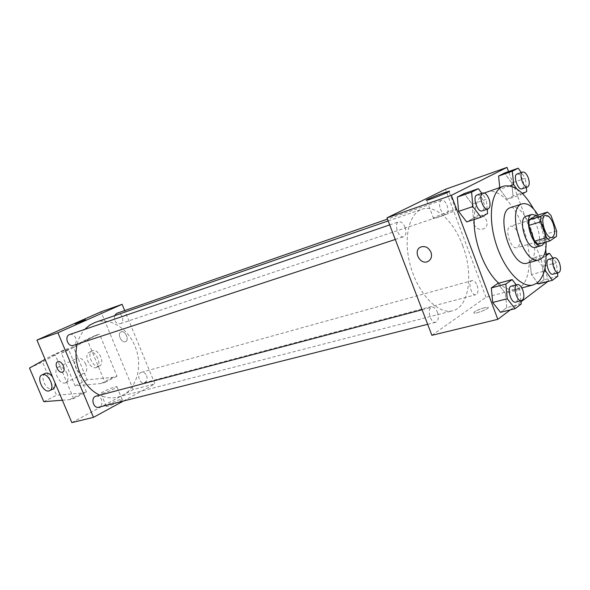 <?xml version="1.0" encoding="UTF-8"?>
<svg xmlns="http://www.w3.org/2000/svg" width="590" height="590" viewBox="0 0 590 590"><rect width="100%" height="100%" fill="white"/><g stroke="black" fill="none" stroke-linecap="round" stroke-linejoin="round"><path stroke-width="0.44" stroke-dasharray="2.95 2.21" d="M518.396 234.038C520.609 241.244 520.144 245.794 517.017 247.682C510.697 250.145 503.912 227.637 510.534 226.191C513.462 225.823 516.08 228.433 518.396 234.038M538.095 244.326L544.607 239.931L556.422 236.479M556.606 230.919L544.821 234.407L539.149 218.942L550.898 215.313M544.821 234.407L544.607 239.931M535.727 215.741L539.149 218.942M544.423 242.483C547.417 235.757 542.675 219.716 536.45 215.52M526.25 216.213C530.388 215.704 534.12 219.51 537.438 227.629C540.403 236.929 540.13 243.331 536.627 246.841L535.631 247.313M546.089 241.996C545.499 232.394 542.807 223.404 538.014 215.026M527.497 263.081L529.473 262.137C543.759 253.715 525.889 201.397 510.756 207.569M545.772 249.209C544.378 235.019 540.337 221.619 533.655 209.022M486.61 191.964C498.277 187.635 514.775 204.317 523.094 227.489C532.254 251.65 531.192 279.815 520.1 287.463L515.999 289.432C510.733 290.73 504.988 288.65 498.764 283.193M474.109 219.51C474.537 205.969 477.944 197.141 484.316 193.033M521.243 303.998L506.781 307.604L500.475 312.317L506.781 307.604L505.409 293.296L497.768 283.466L505.409 293.296L519.797 289.543L516.184 284.822M487.62 213.536L473.394 218.167L466.661 221.929L473.394 218.167L472.148 204.103L464.212 193.579L472.148 204.103L486.3 199.339L481.838 193.328M510.291 309.89L521.022 301.778M547.859 281.482L548.744 280.81L508.55 171.594M557.83 276.172L543.936 279.83L538.434 283.945L543.936 279.83L542.505 266.547L535.602 257.196L529.99 261.082L531.398 274.564L537.52 282.721L531.398 274.564L544.319 271.076M509.841 185.894L499.885 189.287L499.708 187.48L499.885 189.287L507.179 199.295L513.057 196.013L511.737 182.959L504.575 172.995L511.737 182.959L525.365 178.291L521.295 172.538M431.88 335.312L485.983 297.235L548.744 280.81M484.154 307.825C476.809 310.097 473.394 311.844 473.903 313.069C476.624 313.828 491.315 307.781 487.842 307.331L484.154 307.825C476.809 310.089 473.387 311.837 473.895 313.069C476.624 313.828 491.308 307.774 487.842 307.324L484.154 307.825M462.634 245.455C473.711 273.723 469.271 307.066 452.641 310.775C438.776 314.713 419.195 295.221 411.053 267.912C402.734 240.661 408.28 213.595 422.012 209.207C435.457 204.206 453.828 221.294 462.634 245.455M485.983 297.235L445.487 189.272M405.065 227.275C406.584 232.143 406.112 235.292 403.649 236.723C398.545 238.825 393.397 223.204 398.729 221.796C401.178 221.383 403.295 223.204 405.065 227.275M437.419 312.28C438.99 317.501 438.444 320.835 435.774 322.258C430.626 323.962 426.423 308.201 431.755 307.206C433.967 306.925 435.855 308.622 437.419 312.28M477.185 285.479C478.645 290.31 478.232 293.377 475.931 294.668C471.432 296.246 467.324 281.511 472.015 280.597C473.991 280.353 475.717 281.983 477.185 285.479M440.406 209.067C442.05 212.902 443.953 214.649 446.099 214.303C450.819 213.079 445.952 198.41 441.46 200.327C439.344 201.618 438.99 204.524 440.406 209.067M473.962 224.289C476.137 228.655 479.338 230.174 483.564 228.861C491.441 225.623 484.67 211.773 477.096 215.623C473.866 217.474 472.819 220.365 473.962 224.289M473.954 224.296C476.13 228.655 479.338 230.181 483.564 228.861C491.433 225.631 484.67 211.773 477.096 215.623C473.866 217.474 472.819 220.365 473.954 224.296M420.803 247.018L420.803 247.018C425.198 245.713 428.591 247.439 430.98 252.203M450.229 211.109L455.812 209.531C460.812 208.757 437.367 218.256 433.613 218.514C430.317 219.008 441.726 213.934 450.229 211.109M95.167 322.413C109.799 317.051 127.846 328.21 134.918 346.05C144.034 366.855 135.744 392.977 117.698 397.136C111.871 398.597 105.92 397.94 99.843 395.167M77.224 344.11C78.677 338.24 81.191 333.328 84.768 329.368M114.467 315.724L114.689 320.259C116.068 323.04 117.926 324.183 120.264 323.681C125.449 322.206 121.688 311.358 116.68 313.364M96.015 396.185C98.368 395.787 100.182 396.908 101.473 399.548C102.623 403.376 101.723 405.935 98.788 407.225M146.578 375.579C147.67 379.171 146.903 381.575 144.285 382.777C139.255 384.392 136.327 373.441 141.475 372.29C143.643 371.921 145.347 373.013 146.578 375.579M69.657 334.545C72.231 333.969 74.252 335.135 75.719 338.048C76.84 341.603 76.058 344.044 73.367 345.379M123.472 401.001L154.927 383.854L124.697 310.576M120.22 399.585C115.293 400.757 104.474 406.009 106.311 406.355C107.882 407.174 124.52 399.791 122.115 399.349L120.22 399.585M71.84 422.61L133.237 389.525L154.927 383.854M114.954 386.952L116.827 386.664C119.187 386.974 102.498 394.297 100.978 393.611C99.179 393.375 110.057 388.198 114.954 386.952M62.651 372.032C66.589 370.461 61.884 360.129 57.931 361.685L57.673 361.788M75.203 323.947L85.572 319.728M125.316 341.669L125.545 341.581C129.748 340.039 125.028 329.884 121.039 331.897C116.96 333.38 121.267 343.218 125.316 341.669C121.267 343.218 116.96 333.38 121.039 331.897C125.028 329.884 129.741 340.039 125.545 341.588L125.309 341.669M133.237 389.525L100.978 311.815M87.195 339.766L83.323 341.05L61.375 353.233L75.114 385.89L101.074 383.5L105.005 382.409L87.195 339.766L99.474 334.073L95.595 335.363L73.588 347.554L87.128 379.835L113.081 377.32L117.012 376.214L99.474 334.073M105.005 382.409L117.012 376.214M62.37 400.219L69.716 399.644L73.632 398.589L86.42 391.989L68.189 348.579L55.106 354.642L51.249 355.895L45.083 359.34M73.632 398.589L55.106 354.642M67.009 373.426C68.669 378.043 68.226 381.14 65.689 382.726C59.723 385.794 51.942 369.443 58.27 367.12C61.589 366.346 64.502 368.448 67.009 373.426M86.42 391.989L82.497 393.058L56.552 395.248L42.487 362.017L64.325 349.841L68.189 348.579M85.786 364.266C83.33 359.384 80.432 357.341 77.113 358.13C74.539 359.73 74.06 362.798 75.682 367.334C78.138 372.216 81.037 374.252 84.377 373.455C86.929 371.87 87.394 368.809 85.786 364.266M96.052 367.607L96.458 367.459C102.785 365.129 95.278 349.258 89.289 352.319C83.161 354.553 89.938 369.842 96.052 367.607M99.024 366.132L99.43 365.984C105.758 363.647 98.279 347.82 92.283 350.888C86.155 353.122 92.91 368.374 99.024 366.132M45.113 373.404C42.745 375.1 42.384 378.197 44.044 382.704C46.389 387.453 49.184 389.629 52.436 389.245L52.835 389.098M54.995 382.763L52.503 376.877M69.716 399.644L82.497 393.058M43.785 401.679L56.552 395.248M75.114 385.89L87.128 379.835M101.074 383.5L113.081 377.32M29.5 368.057L42.487 362.017M61.375 353.233L73.588 347.554M51.249 355.895L64.325 349.841M83.323 341.05L95.595 335.363M516.759 188.881L520.955 194.73L522.666 193.763M526.324 187.377L525.365 178.291M517.113 173.998C519.163 173.711 521.036 175.614 522.725 179.714C524.222 184.523 523.979 187.561 521.988 188.83M499.885 189.287L507.179 199.295L520.955 194.73M507.179 199.295L513.057 196.013L526.752 191.462M513.057 196.013L511.737 182.959M487.222 209.229L486.3 199.339M477.037 194.973C479.368 194.619 481.447 196.618 483.276 200.969C484.892 206.153 484.538 209.45 482.229 210.873M473.394 218.167L472.148 204.103M557.476 273L556.333 262.771L552.963 258.14M546.097 255.654L543.921 257.188L545.079 267.86M548.796 259.298C550.662 259.106 552.351 260.869 553.863 264.578C555.411 269.704 555.124 272.905 552.985 274.195M543.936 279.83L542.505 266.547L556.333 262.771M542.505 266.547L535.602 257.196L546.067 254.246M535.602 257.196L529.99 261.082L543.921 257.188M529.99 261.082L531.398 274.564M520.926 300.789L519.797 289.543M511.397 286.098C513.499 285.87 515.358 287.706 516.965 291.615C518.639 297.168 518.226 300.664 515.726 302.102M506.781 307.604L505.409 293.296M545.359 215.387L510.534 226.191M552.011 237.438L517.017 247.682M515.999 289.432L521.826 287.905M455.812 209.531L449.093 191.595M433.613 218.514L426.725 200.253M117.698 397.136L452.641 310.775M388.176 220.926L422.012 209.207M441.46 200.327L387.483 219.111M446.099 214.303L120.264 323.681M427.676 324.301L435.774 322.258M422.116 309.757L431.755 307.206M144.285 382.777L475.931 294.668M141.475 372.29L472.015 280.597M395.263 239.481L403.649 236.723M389.695 224.893L398.729 221.796M122.115 399.349L116.827 386.664M106.311 406.355L100.978 393.611M65.689 382.726L84.377 373.455M58.27 367.12L77.113 358.13M92.283 350.888L89.289 352.319M99.43 365.984L96.458 367.459"/><path stroke-width="0.89" d="M553.132 223.522C555.397 230.919 555.02 235.558 552.011 237.438C545.905 239.857 538.936 216.744 545.359 215.387C548.199 215.055 550.795 217.769 553.132 223.522M547.498 212.068L540.949 216.161L540.72 221.781L546.547 237.674L549.998 240.86L556.422 236.479L556.606 230.919L550.898 215.313L547.498 212.068L535.727 215.741L529.09 219.849L540.949 216.161M529.09 219.849L528.832 225.424L534.621 241.177L538.095 244.326L549.998 240.86M536.45 215.52L532.077 214.384C522.814 216.368 532.682 249.083 541.495 245.617L542.483 245.152L544.423 242.483M541.495 245.617L535.631 247.313C526.767 250.787 516.943 218.219 526.25 216.213L532.077 214.384M534.621 241.177L546.547 237.674M528.832 225.424L540.72 221.781M538.014 215.026C532.652 206.412 527.394 202.687 522.224 203.852C505.556 207.459 523.219 266.046 539.105 259.836L541.067 258.899C544.688 256.045 546.362 250.411 546.089 241.996M522.224 203.852L510.756 207.569C493.926 211.25 511.434 269.313 527.497 263.081L539.105 259.836M533.655 209.022C523.714 191.61 513.625 184.014 503.373 186.226C491.522 189.921 487.517 215.859 495.607 242.416C503.55 269.018 521.228 288.414 533.146 284.948L537.173 282.986C544.15 277.02 547.019 265.766 545.772 249.209M498.764 283.193C485.002 271.334 473.475 241.745 474.109 219.51M484.316 193.033L503.373 186.226M516.184 284.822L512.172 279.579L497.768 283.466L491.345 287.92L492.687 302.464L500.475 312.317L515.033 308.718L521.243 303.998L520.926 300.789M481.838 193.328L478.372 188.66L464.212 193.579L457.361 197.075L458.563 211.36L466.661 221.929L480.968 217.282L487.62 213.536L487.222 209.229M508.55 171.594L507.002 167.39L451.365 195.349L497.82 319.323L510.291 309.89M521.022 301.778L547.859 281.482M538.434 283.945L537.52 282.721L538.434 283.945L552.41 280.287L557.83 276.172L557.476 273M521.295 172.538L518.212 168.187L504.575 172.995L498.594 176.041L499.708 187.48L498.594 176.041L512.319 171.218L513.676 184.589L516.759 188.881M507.002 167.39L445.487 189.272L386.996 217.828L431.88 335.312L497.82 319.323M386.996 217.828L451.365 195.349M443.429 193.004L448.975 191.271C453.88 190.216 430.375 199.708 426.725 200.253C423.487 200.939 434.963 195.969 443.429 193.004M430.973 252.21C432.249 256.473 431.216 259.563 427.898 261.481C419.955 265.515 412.506 250.337 420.803 247.018C425.198 245.713 428.591 247.446 430.973 252.21M430.98 252.203C432.249 256.473 431.224 259.563 427.898 261.481C419.955 265.515 412.506 250.337 420.803 247.018M99.843 395.167C83.249 387.954 72.164 363.138 77.224 344.11M84.768 329.368L89.621 325.171L95.167 322.413L388.176 220.926M387.483 219.111L116.68 313.364L114.467 315.724M427.676 324.301L98.788 407.225C93.242 408.922 90.351 397.387 96.015 396.185L422.116 309.757M395.263 239.481L73.367 345.379C67.887 347.488 64.008 336.175 69.657 334.545L389.695 224.893M124.697 310.576L122.108 304.307L57.909 332.767L93.478 417.359L123.472 401.001M122.108 304.307L100.978 311.815L36.941 340.091L71.84 422.61L93.478 417.359M57.931 361.685C61.935 360.114 66.626 370.631 62.577 372.069C58.624 374.075 53.55 363.27 57.739 361.759L57.931 361.685M36.941 340.091L57.909 332.767M57.673 361.788C53.594 363.418 58.668 374.06 62.577 372.069L62.651 372.032M85.572 319.728L75.203 323.947M49.826 390.595L52.835 389.098C54.708 388.117 55.423 386.007 54.995 382.763M52.503 376.877C50.047 373.736 47.657 372.541 45.319 373.3L45.113 373.404M45.083 359.34L29.5 368.057L43.785 401.679L62.37 400.219M49.177 390.86C43.107 393.036 35.946 377.047 42.023 374.871C47.945 371.833 55.851 388.449 49.575 390.72L49.177 390.86M522.666 193.763L526.752 191.462L526.324 187.377M518.212 168.187L512.319 171.218M527.563 186.956L521.988 188.83C517.814 190.659 512.695 175.112 517.113 173.998L522.666 172.059C524.709 171.779 526.575 173.696 528.271 177.811C529.768 182.642 529.532 185.688 527.563 186.956C523.404 188.778 518.278 173.172 522.666 172.059M509.841 185.894L513.676 184.589M504.575 172.995L498.594 176.041M478.372 188.66L471.602 192.141L472.885 206.566L480.968 217.282M488.019 208.963L482.229 210.873C477.406 212.909 471.971 196.256 477.037 194.973L482.812 192.989C485.135 192.65 487.207 194.656 489.044 199.029C490.659 204.236 490.32 207.547 488.019 208.963C483.225 210.999 477.767 194.265 482.812 192.989M464.212 193.579L457.361 197.075L458.563 211.36L472.885 206.566M458.563 211.36L466.661 221.929M457.361 197.075L471.602 192.141M545.079 267.86L545.396 270.788L552.41 280.287M552.963 258.14L549.438 253.294L546.097 255.654M558.642 272.691L552.985 274.195C548.774 275.722 544.386 260.109 548.796 259.298L554.43 257.734C556.289 257.542 557.978 259.32 559.49 263.044C561.046 268.192 560.766 271.407 558.642 272.691C554.452 274.217 550.042 258.538 554.43 257.734M544.319 271.076L545.396 270.788M546.067 254.246L549.438 253.294M512.172 279.579L505.837 284.041L507.252 298.732L515.033 308.718M521.619 300.612L515.726 302.102C510.874 303.762 506.338 286.991 511.397 286.098L517.26 284.542C519.355 284.321 521.213 286.165 522.828 290.088C524.51 295.671 524.104 299.182 521.619 300.612C516.788 302.264 512.231 285.427 517.26 284.542M497.768 283.466L491.345 287.92L492.687 302.464L507.252 298.732M492.687 302.464L500.475 312.317M491.345 287.92L505.837 284.041M521.826 287.905L533.146 284.948M42.023 374.871L45.319 373.3"/></g></svg>
